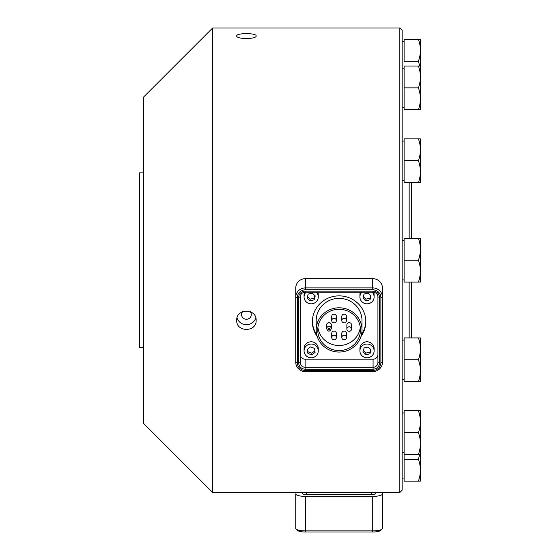 <?xml version="1.0" encoding="UTF-8"?>
<svg xmlns="http://www.w3.org/2000/svg" width="560" height="560" viewBox="0 0 560 560"><rect width="100%" height="100%" fill="white"/><g stroke="black" fill="none" stroke-linecap="round" stroke-linejoin="round"><path stroke-width="0.84" d="M310.079 300.881L307.104 298.011L308.189 294.098L312.263 293.034L315.231 295.897L314.146 299.831L310.079 300.881L310.079 299.173L314.146 298.116L314.853 295.54M314.146 299.831L314.146 298.116M307.482 296.66L310.079 299.173M316.337 292.243A7.105 6.867 0 0 1 311.171 303.821A7.105 6.867 0 0 1 306.005 292.243M317.807 292.243A7.105 6.867 0 0 1 318.276 294.707L318.276 296.961M304.066 296.961L304.066 294.707A7.105 6.867 0 0 1 304.521 292.278M300.258 354.501A4.858 4.69 180 0 0 305.116 359.191L373.079 359.191A4.858 4.69 180 0 0 377.93 354.501M373.667 292.278A7.105 6.867 0 0 1 374.122 294.707L374.122 296.961A7.105 6.867 0 0 1 367.017 303.821A7.105 6.867 0 0 1 361.851 292.243M359.912 296.961L359.912 294.707A7.105 6.867 0 0 1 360.381 292.243M304.066 350.903L304.066 348.649A7.105 6.867 0 0 1 311.171 341.782A7.105 6.867 0 0 1 318.276 348.649L318.276 350.903A7.105 6.867 0 0 1 312.284 357.679A7.105 6.867 0 0 1 304.066 350.903A7.105 6.867 0 0 1 311.171 344.036A7.105 6.867 0 0 1 318.276 350.903M317.212 336.49A26.719 25.809 0 0 1 312.375 321.678A26.719 25.809 0 0 1 339.094 295.869A26.719 25.809 0 0 1 365.813 321.678A26.719 25.809 0 0 1 360.976 336.49M359.912 350.903L359.912 348.649A7.105 6.867 0 0 1 369.026 342.069A7.105 6.867 0 0 1 374.122 348.649L374.122 350.903A7.105 6.867 0 0 1 367.017 357.77A7.105 6.867 0 0 1 359.912 350.903A7.105 6.867 0 0 1 369.026 344.316A7.105 6.867 0 0 1 374.122 350.903M363.328 350.546L365.827 353.087L369.922 352.128L370.706 349.552M365.827 354.795L362.929 351.855L364.119 347.956L368.193 347.004L371.105 349.951L369.922 353.836L365.827 354.795L365.827 353.087M369.922 353.836L369.922 352.128M336.063 319.487A2.331 2.254 0 0 1 334.047 322.861A2.331 2.254 0 0 1 333.445 318.437A2.331 2.254 0 0 1 336.063 319.487M331.716 320.607L331.716 316.449A2.331 2.254 0 0 1 336.063 315.322A2.331 2.254 0 0 1 336.378 316.449L336.378 320.607M346.164 321.734A2.331 2.254 0 0 1 341.81 320.607A2.331 2.254 0 0 1 344.141 318.36A2.331 2.254 0 0 1 346.164 321.734M341.81 320.607L341.81 316.449A2.331 2.254 0 0 1 344.141 314.195A2.331 2.254 0 0 1 346.472 316.449L346.472 320.607M349.195 331.31A2.331 2.254 0 0 1 346.864 329.056A2.331 2.254 0 0 1 349.195 326.802A2.331 2.254 0 0 1 351.519 329.056A2.331 2.254 0 0 1 349.195 331.31M346.864 329.056L346.864 324.898A2.331 2.254 0 0 1 349.195 322.644A2.331 2.254 0 0 1 351.519 324.898L351.519 329.056M342.125 338.625A2.331 2.254 0 0 1 344.141 335.251A2.331 2.254 0 0 1 344.743 339.675A2.331 2.254 0 0 1 342.125 338.625M341.81 337.505L341.81 333.34A2.331 2.254 0 0 1 344.141 331.093A2.331 2.254 0 0 1 346.472 333.34L346.472 337.505M332.031 336.378A2.331 2.254 0 0 1 336.378 337.505A2.331 2.254 0 0 1 334.047 339.752A2.331 2.254 0 0 1 332.031 336.378M331.716 337.505L331.716 333.34A2.331 2.254 0 0 1 334.649 331.17A2.331 2.254 0 0 1 336.378 333.34L336.378 337.505M326.669 328.657L326.669 324.898A2.331 2.254 0 0 1 329 322.644A2.331 2.254 0 0 1 331.324 324.898L331.324 328.657A2.331 2.254 180 0 0 329 326.403A2.331 2.254 180 0 0 326.669 328.657C328.125 331.961 329.679 331.961 331.324 328.657M339.094 309.288A21.357 20.629 0 0 1 360.458 329.917A21.357 20.629 0 0 1 339.094 350.553A21.357 20.629 0 0 1 317.737 329.917A21.357 20.629 0 0 1 339.094 309.288M317.891 327.411A21.357 20.629 180 0 0 339.094 345.527A21.357 20.629 180 0 0 360.297 327.411M339.094 307.79A22.911 22.134 0 0 1 362.005 329.917A22.911 22.134 0 0 1 339.094 352.051A22.911 22.134 0 0 1 316.183 329.917A22.911 22.134 0 0 1 339.094 307.79M316.183 329.917L316.183 320.509A22.911 22.134 0 0 1 339.094 298.382A22.911 22.134 0 0 1 362.005 320.509L362.005 329.917M361.494 334.586A26.719 25.809 180 0 0 365.806 321.097M312.382 321.097A26.719 25.809 180 0 0 316.694 334.586M404.11 238.399L404.11 260.246L418.418 260.246C421.043 252.959 421.043 245.679 418.418 238.399L404.11 238.399M404.11 260.246L404.11 282.086L418.418 282.086C421.043 274.806 421.043 267.526 418.418 260.246M418.418 238.399L420.371 238.399L420.371 282.086L418.418 282.086M404.11 240.583L402.164 240.583M305.459 496.391A9.709 2.513 180 0 1 295.75 493.878L295.75 528.388A9.709 2.513 180 0 0 296.107 529.06A9.709 2.513 180 0 0 305.459 530.901L305.459 532L372.729 532A8.155 2.114 0 0 0 380.583 530.453L382.081 529.06A9.709 2.513 180 0 1 372.729 530.901L305.459 530.901L305.459 496.391L372.729 496.391L372.729 532M382.081 529.06A9.709 2.513 180 0 0 382.438 528.388L382.438 493.878A9.709 2.513 180 0 1 372.729 496.391M382.438 493.878L382.438 492.485M295.75 510.979L295.75 493.878M375.522 493.598L375.522 492.485L375.522 493.598A3.885 1.008 0 0 1 371.637 494.599L306.551 494.599L306.551 492.485M302.666 493.598L302.666 492.485L302.666 493.598A3.885 1.008 -0 0 0 306.551 494.599M296.107 529.06L297.605 530.453A8.155 2.114 0 0 0 305.459 532M250.264 311.689A4.858 4.69 0 0 1 246.428 319.263A4.858 4.69 0 0 1 242.599 311.689M256.137 35.91C256.732 39.368 236.124 39.368 236.719 35.91C236.124 32.886 256.732 32.886 256.137 35.91M237.076 317.842A9.709 9.38 180 0 0 255.787 317.842M256.137 320.348C256.732 332.388 236.124 332.388 236.719 320.348C236.124 308.196 256.732 308.196 256.137 320.348M143.514 172.858L139.629 172.858L139.629 347.627L143.514 347.627M143.514 97.132L143.514 423.353L212.646 492.485L212.646 28L143.514 97.132M411.488 337.918L411.488 282.086M411.488 238.399L411.488 182.567M409.157 282.086L409.157 337.918M409.157 182.567L409.157 238.399M399.833 492.485L402.164 490.154L402.164 30.331L399.833 28L399.833 492.485L212.646 492.485M305.459 371.623L372.729 371.623A9.709 9.38 180 0 0 382.438 362.243L382.438 288.029A9.709 9.38 180 0 0 372.729 278.649L372.729 287.896L305.459 287.896A9.709 9.38 180 0 0 295.75 297.276L295.75 362.243A9.709 9.38 180 0 0 305.459 371.623L305.459 370.524A8.155 7.875 0 0 1 297.304 362.649L297.304 297.675A8.155 7.875 0 0 1 305.459 289.8L372.729 289.8A8.155 7.875 0 0 1 380.884 297.675L380.884 362.649A8.155 7.875 0 0 1 372.729 370.524L305.459 370.524M373.079 359.191L373.079 367.276L305.116 367.276A4.858 4.69 0 0 1 300.258 362.586L300.258 296.933A4.858 4.69 0 0 1 305.116 292.243L373.079 292.243A4.858 4.69 0 0 1 377.93 296.933L377.93 362.586A4.858 4.69 0 0 1 373.079 367.276L373.079 369.173A6.405 6.188 180 0 0 379.484 362.985L379.484 297.339A6.405 6.188 180 0 0 373.079 291.151L305.116 291.151A6.405 6.188 180 0 0 298.704 297.339L298.704 362.985A6.405 6.188 180 0 0 305.116 369.173L373.079 369.173M380.884 297.675L382.438 297.276A9.709 9.38 180 0 0 372.729 287.896L372.729 289.8M305.459 289.8L305.459 278.649L372.729 278.649M305.459 278.649A9.709 9.38 180 0 0 295.75 288.029L295.75 297.276L297.304 297.675M310.513 346.892L314.44 348.348L315.098 352.359L311.843 354.914L307.902 353.451L307.244 349.454L310.513 346.892M307.496 349.258L307.902 351.743L311.843 353.199L314.853 350.847M311.843 354.914L311.843 353.199M307.902 353.451L307.902 351.743M372.19 292.243A7.105 6.867 0 0 1 374.122 296.961M369.992 299.831L365.932 300.881L362.957 298.011L364.035 294.098L368.109 293.034L371.077 295.897L369.992 299.831L370.706 295.54M363.328 296.66L365.932 299.173L369.992 298.116M365.932 300.881L365.932 299.173M404.11 340.102L402.164 340.102M418.418 337.918L404.11 337.918L404.11 381.605L418.418 381.605C421.043 374.325 421.043 367.045 418.418 359.758C421.043 352.478 421.043 345.198 418.418 337.918L420.371 337.918L420.371 381.605L418.418 381.605M404.11 359.758L418.418 359.758M418.418 481.124L420.371 481.124L420.371 454.461L418.418 454.461C421.043 447.181 421.043 439.894 418.418 432.614C421.043 425.334 421.043 418.047 418.418 410.767L404.11 410.767L404.11 481.124L418.418 481.124C421.043 473.844 421.043 466.564 418.418 459.277L419.727 454.461M404.11 459.277L418.418 459.277M404.11 412.951L402.164 412.951M420.371 454.461L420.371 410.767L418.418 410.767M404.11 454.461L418.418 454.461M404.11 432.614L418.418 432.614M404.11 68.208L402.164 68.208M418.418 66.024L404.11 66.024L404.11 109.718L418.418 109.718C421.043 102.438 421.043 95.151 418.418 87.871C421.043 80.591 421.043 73.304 418.418 66.024L420.371 66.024L420.371 109.718L418.418 109.718M404.11 87.871L418.418 87.871M404.11 141.064L402.164 141.064M418.418 138.88L404.11 138.88L404.11 182.567L418.418 182.567C421.043 175.287 421.043 168.007 418.418 160.727C421.043 153.44 421.043 146.16 418.418 138.88L420.371 138.88L420.371 182.567L418.418 182.567M404.11 160.727L418.418 160.727M404.11 41.545L402.164 41.545M418.418 39.361L404.11 39.361L404.11 61.208L418.418 61.208C421.043 53.921 421.043 46.641 418.418 39.361L420.371 39.361L420.371 83.048M419.727 66.024L418.418 61.208M329 328.307A0.777 0.749 0 0 1 329.672 329.434A0.777 0.749 0 0 1 328.321 329.434A0.777 0.749 0 0 1 329 328.307M371.637 492.485L371.637 494.599M305.116 369.173L305.116 359.191M372.729 370.524L372.729 371.623M380.884 362.649L382.438 362.243M295.75 362.243L297.304 362.649M377.93 362.586L379.484 362.985M298.704 362.985L300.258 362.586M377.93 296.933L379.484 297.339M298.704 297.339L300.258 296.933M373.079 292.243L373.079 291.151M305.116 291.151L305.116 292.243M404.11 279.902L402.164 279.902M399.833 28L212.646 28M404.11 379.421L402.164 379.421M404.11 478.94L402.164 478.94M404.11 452.277L402.164 452.277M404.11 107.534L402.164 107.534M404.11 180.383L402.164 180.383"/></g></svg>
